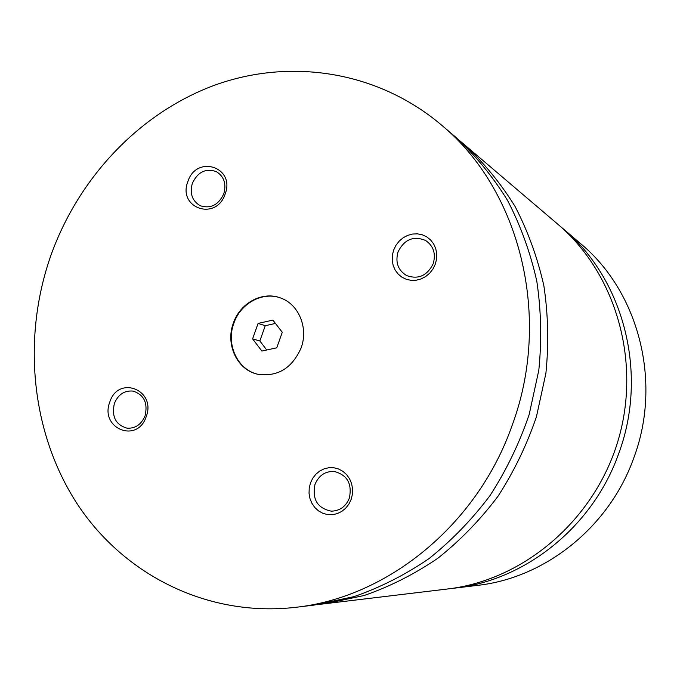 <?xml version="1.0" encoding="UTF-8"?>
<svg xmlns="http://www.w3.org/2000/svg" width="680" height="680" viewBox="0 0 680 680"><rect width="100%" height="100%" fill="white"/><g stroke="black" fill="none" stroke-linecap="round" stroke-linejoin="round"><path stroke-width="1.02" d="M451.214 588.523L454.588 588.14C525.606 580.363 593.002 526.567 618.698 453.568C648.584 373.567 623.721 278.859 563.006 228.642L560.405 226.465M319.506 604.375L447.822 588.957C523.54 580.091 594.039 520.481 617.873 441.294C641.801 362.125 616.012 273.479 557.821 224.222L459.425 140.437M301.078 348.015C308.652 327.981 298.724 304.122 280.551 297.968C262.463 290.896 240.074 302.982 233.359 323.094C225.25 344.361 237.142 369.877 257.558 374.212C277.474 377.12 291.983 368.39 301.078 348.015M280.78 298.052C262.743 291.159 240.542 303.246 233.852 323.247C225.802 344.403 237.532 369.793 257.797 374.263M351.161 499.4L352.418 494.241L352.572 488.929L351.637 483.726L349.639 478.915L346.698 474.716L342.958 471.359L338.615 469.004L333.88 467.755L329.001 467.687L324.224 468.784L319.77 471.002L315.868 474.223L312.715 478.278L310.462 482.978L309.221 488.079L309.043 493.34L309.952 498.491L311.899 503.285L314.789 507.484L318.478 510.867L322.787 513.273L327.513 514.573L332.401 514.7L337.221 513.638L341.717 511.445L345.67 508.232L348.874 504.144L351.161 499.4M315.01 484.347C311.993 499.307 317.416 508.24 331.279 511.156C339.771 510.952 345.788 506.634 349.316 498.193C352.342 483.829 347.301 474.921 334.203 471.461C325.185 471.146 318.784 475.447 315.01 484.347M435.344 264.078L436.594 258.918L436.73 253.674L435.736 248.6L433.67 243.958L430.627 239.989L426.785 236.886L422.322 234.804L417.477 233.844L412.479 234.048L407.592 235.407L403.053 237.838L399.083 241.23L395.887 245.412L393.601 250.172L392.36 255.272L392.216 260.466L393.176 265.498L395.19 270.122L398.174 274.091L401.974 277.227L406.402 279.352L411.238 280.373L416.245 280.219L421.166 278.911L425.756 276.488L429.786 273.096L433.032 268.889L435.344 264.078M398.038 251.898C395.139 262.378 398.012 270.283 406.666 275.596C418.429 279.684 427.278 275.697 433.228 263.627C436.041 253.7 433.525 245.99 425.654 240.499C413.55 235.535 404.345 239.343 398.038 251.898M225.148 194.03C235.611 167.033 196.367 154.36 187.85 181.594C177.327 208.148 216.282 221.544 225.148 194.03M192.338 183.328C189.542 193.588 192.21 201.067 200.353 205.776C210.698 208.947 218.509 204.96 223.788 193.817C226.533 183.889 224.069 176.502 216.401 171.657C205.827 167.994 197.804 171.887 192.338 183.328M146.2 416.67C156.587 389.887 118.303 374.85 109.811 401.99C99.373 428.324 137.369 444.074 146.2 416.67M114.401 403.401C111.452 416.543 115.659 424.804 127.016 428.179C135.362 428.638 141.381 424.507 145.078 415.786C148.01 402.993 144.024 394.765 133.135 391.102C124.499 390.295 118.252 394.4 114.401 403.401M454.588 588.14L477.504 585.378C545.377 577.932 609.518 526.838 633.921 457.555C662.294 381.625 638.579 291.626 580.584 243.619L563.006 228.642M324.938 603.789L364.208 595.485C390.031 586.525 414.63 574.082 438.013 558.135C460.36 540.328 480.361 519.707 498.006 496.256C514.029 471.461 526.838 444.958 536.443 416.729L545.895 373.303C548.862 343.782 548.182 314.627 543.881 285.838C537.548 257.661 527.927 231.175 515.015 206.371C500.421 182.861 483.293 162.044 463.624 143.922M512.031 425.671C552.449 317.05 519.962 189.652 441.269 124.865C377.332 70.865 290.309 57.91 215.016 85.059C139.68 112.719 78.557 177.658 50.728 255.867C21.811 338.615 31.093 433.432 77.605 504.492C124.346 575.127 207.927 617.508 295.774 607.308C387.668 597.397 477.309 524.764 512.031 425.671M295.774 607.308L314.05 605.098L353.949 596.649C380.197 587.537 405.203 574.863 428.986 558.62C451.715 540.49 472.065 519.469 490.025 495.575C506.337 470.313 519.384 443.3 529.167 414.536L538.807 370.286C541.832 340.204 541.169 310.505 536.8 281.188C530.375 252.501 520.6 225.539 507.484 200.303C492.66 176.383 475.252 155.219 455.277 136.807L441.269 124.865M261.876 351.058L276.743 347.811L282.268 332.282L272.892 320.101L258.077 323.433L252.595 338.861L261.876 351.058M275.442 323.425L265.26 325.703L259.837 340.96L266.721 349.996M259.837 340.96L252.595 338.861M265.26 325.703L258.077 323.433"/></g></svg>
